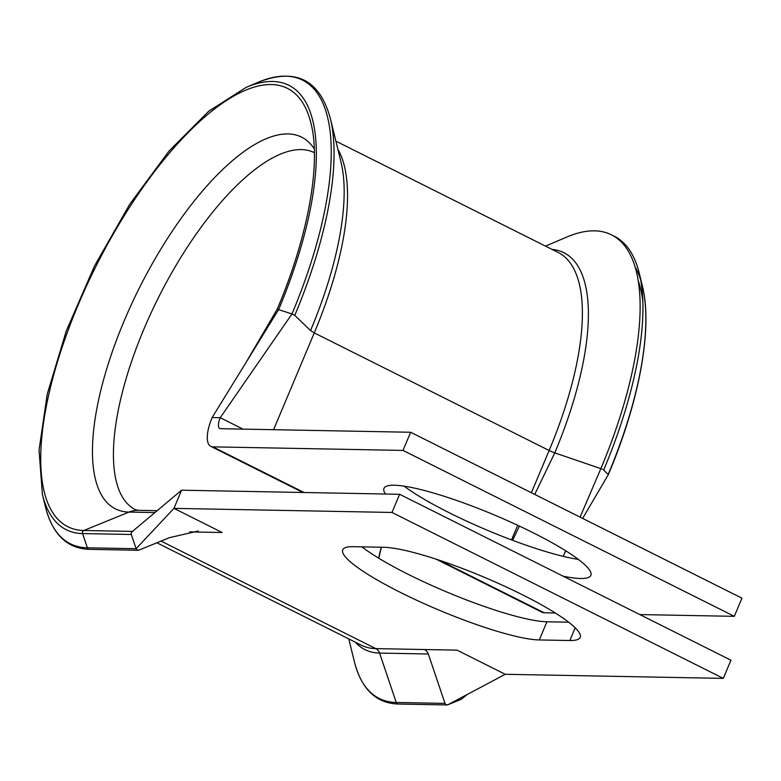 <?xml version="1.0" encoding="UTF-8"?>
<svg xmlns="http://www.w3.org/2000/svg" width="781" height="781" viewBox="0 0 781 781"><rect width="100%" height="100%" fill="white"/><g stroke="black" fill="none" stroke-linecap="round" stroke-linejoin="round"><path stroke-width="1.17" d="M132.604 531.402A2.392 2.187 91.1 0 0 131.315 534.487L136.109 548.701L137.251 550.049L138.92 550.117L169.438 537.67L198.189 531.041M156.883 542.795L361.418 645.223A219.646 81.927 -63.4 0 0 375.788 648.611L424.532 649.528A7.986 7.293 -88.9 0 1 428.32 654L444.994 703.388L446.136 704.735L447.806 704.794L460.81 699.493A2.392 2.187 91.1 0 0 461.346 699.18L467.204 694.494M400.536 592.467A112.22 18.256 -157.2 0 0 539.29 639.951L569.837 640.518A112.22 18.256 -157.2 0 0 580.185 637.384A112.22 18.256 -157.2 0 0 503.608 585.76A112.22 18.256 -157.2 0 0 383.637 547.276L353.09 546.7A112.22 18.256 -157.2 0 0 342.742 549.844A112.22 18.256 -157.2 0 0 400.536 592.467M361.906 546.866A112.22 18.256 -157.2 0 0 408.17 574.308A112.22 18.256 -157.2 0 0 546.925 621.783L568.656 622.193M578.34 559.391A112.22 18.256 22.8 0 1 404.138 486.163M385.531 494.031A112.22 18.256 22.8 0 1 383.969 488.379A112.22 18.256 22.8 0 1 394.317 485.235A112.22 18.256 22.8 0 1 514.288 523.719A112.22 18.256 22.8 0 1 590.866 575.343A112.22 18.256 22.8 0 1 580.517 578.487A112.22 18.256 22.8 0 1 563.228 576.222M424.532 649.528L457.031 650.134L505.258 674.286L723.304 678.377L730.938 660.209L399.628 494.295L181.582 490.204L173.948 508.372L222.175 532.525L189.676 531.91M723.304 678.377L391.994 512.453L173.948 508.372L136.109 548.701L87.365 547.793A2.392 2.187 91.1 0 0 89.376 549.346L138.12 550.263M534.731 494.402L554.774 452.873A7.986 1.298 -157.2 0 1 549.131 450.5L531.383 492.733M517.696 525.291L511.545 539.925M391.994 512.453L399.628 494.295M639.805 614.569L734.316 616.336L741.95 598.178L410.64 432.264L220.535 428.701A11.979 4.471 -63.4 0 1 219.754 428.515A11.979 4.471 -63.4 0 1 220.242 417.708L243.028 429.12M435.954 559.118L542.121 612.284A31.953 11.92 -63.4 0 0 544.211 612.782L555.271 612.987M734.316 616.336L403.006 450.422L410.64 432.264M245.517 363.321L277.216 309.169L291.977 313.952L220.242 417.708L212.12 417.562A31.953 11.92 -63.4 0 0 210.811 446.371A31.953 11.92 -63.4 0 0 212.901 446.859L403.006 450.422M446.136 704.735L447.806 704.794L505.258 674.286M552.089 249.412A221.98 82.796 -63.4 0 1 554.774 452.873L602.297 469.127M603.332 469.713L608.321 474.643C639.737 400.468 652.936 327.317 642.304 285.739L639.248 273.213A259.253 96.698 -63.4 0 0 612.86 235.579M137.251 550.049L138.92 550.117M212.12 417.562L278.71 309.413A248.524 92.695 -63.4 0 0 272.618 81.468A248.524 92.695 -63.4 0 0 246.171 87.355L258.033 82.308A259.253 96.698 -63.4 0 1 285.621 76.157A259.253 96.698 -63.4 0 1 291.977 313.952L294.798 315.378L310.545 330.568L314.274 332.891A219.646 81.927 -63.4 0 0 337.851 149.161M181.582 490.204L132.048 531.744M563.247 556.365L565.649 550.751M580.078 517.11L600.794 468.785M512.57 540.315L519.433 526.101M42.379 494.305A248.524 92.695 -63.4 0 0 82.571 533.569L87.365 547.793A259.253 96.698 -63.4 0 1 45.435 506.83L42.379 494.305L39.05 450.081L47.241 394.122L66.258 330.998L94.53 265.93L129.705 204.3L168.862 151.26L208.771 111.185L246.171 87.355M642.831 301.476A245.136 91.436 -63.4 0 0 638.194 280.555M355.384 642.197A221.98 82.796 -63.4 0 0 379.576 653.082L396.25 702.48A2.392 2.187 91.1 0 0 398.261 704.032L447.005 704.95M600.862 468.639A259.253 96.698 -63.4 0 0 594.507 230.844A259.253 96.698 -63.4 0 0 566.918 236.994L545.489 246.113M348.795 638.897L354.32 661.517A259.253 96.698 -63.4 0 0 396.25 702.48L444.994 703.388M546.925 621.783L539.29 639.951M314.392 152.715L314.323 152.676A199.672 74.478 -63.4 0 0 158.318 297.864A199.672 74.478 -63.4 0 0 135.504 509.759L138.403 510.315A27.95 25.539 91.1 0 0 129.041 512.072L155.009 512.561M428.32 654L379.576 653.082A7.986 7.293 -88.9 0 0 375.788 648.611L161.071 541.087M335.889 141.146L558.122 252.439A219.646 81.927 -63.4 0 1 549.131 450.5L314.274 332.891L273.584 429.696M544.211 612.782L439.195 560.182M304.043 492.499L212.901 446.859M575.187 627.797L569.837 640.518M603.674 470.045A259.253 96.698 -63.4 0 0 639.248 273.213M608.204 474.418A248.524 92.695 -63.4 0 0 642.304 285.739M640.635 279.764A248.524 92.695 -63.4 0 0 635.099 266.907M381.265 547.227A245.136 91.436 -63.4 0 0 378.609 558.132M363.741 546.905A207.863 77.534 -63.4 0 0 363.536 548.106M314.284 148.898A207.863 77.534 -63.4 0 0 141.049 284.606A207.863 77.534 -63.4 0 0 129.041 512.072L83.86 530.494L132.458 531.402M277.216 309.178C308.388 235.794 321.264 163.102 310.965 123.281A245.136 91.436 -63.4 0 0 109.408 240.909A245.136 91.436 -63.4 0 0 83.86 530.494A2.392 2.187 91.1 0 0 82.571 533.569L131.315 534.487M310.545 330.558A221.98 82.796 -63.4 0 0 341.004 162.038L330.363 118.536C319.712 79.584 295.599 67.508 258.033 82.308M294.788 315.358A259.253 96.698 -63.4 0 0 330.363 118.536M302.891 492.479L210.811 446.371M398.261 704.032C376.071 703.31 361.427 689.135 354.32 661.517M381.411 547.237L378.736 558.21M138.403 510.315L157.254 510.667M89.376 549.346C67.186 548.623 52.542 534.458 45.435 506.83M608.321 474.643L582.636 518.399M563.667 555.379L565.766 550.83"/></g></svg>
